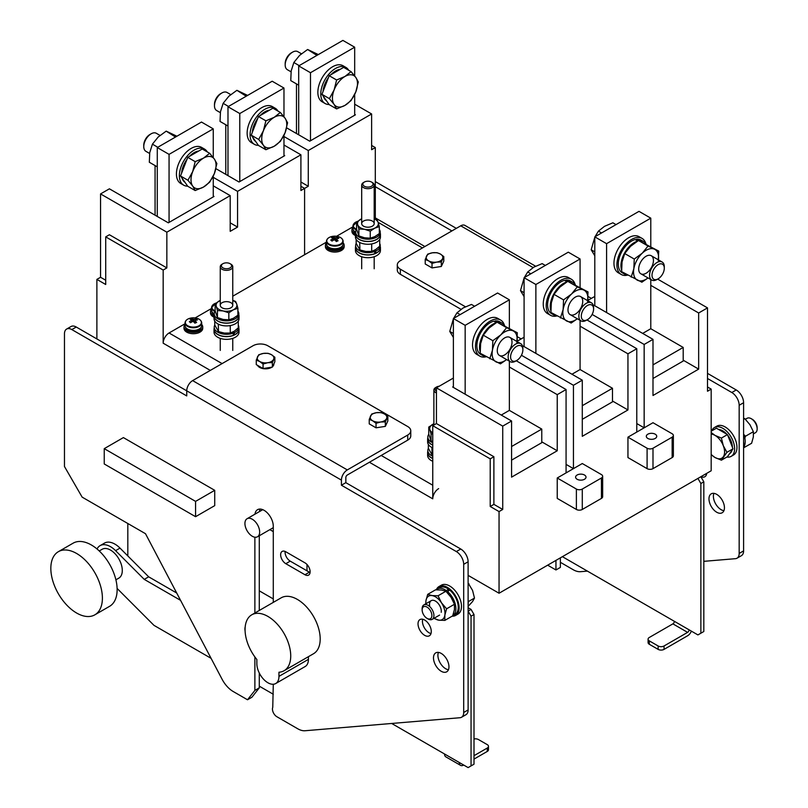<?xml version="1.0" encoding="UTF-8"?>
<svg xmlns="http://www.w3.org/2000/svg" width="808" height="808" viewBox="0 0 808 808"><rect width="100%" height="100%" fill="white"/><g stroke="black" fill="none" stroke-linecap="round" stroke-linejoin="round"><path stroke-width="1.21" d="M247.511 699.768L254.874 690.416L259.287 687.861L251.924 697.223L247.511 699.768L233.209 691.517A20.836 12.029 -120 0 1 222.109 679.286L145.491 533.704L82.143 497.132L64.468 466.519L64.468 333.835A10.413 6.01 -120 0 1 66.62 329.068L71.043 326.513A10.413 6.01 60 0 1 76.255 327.028L71.831 329.583L186.739 395.92L186.739 390.82L76.255 327.028M463.691 564.327A10.413 6.01 -120 0 0 456.328 551.561L460.742 549.016A10.413 6.01 60 0 1 468.115 561.772L463.691 564.327L463.691 712.484L468.115 709.939A10.413 6.01 60 0 1 465.953 714.706L461.54 717.262A10.413 6.01 -120 0 0 463.691 712.484M468.115 561.772L468.115 709.939M304.959 562.833L285.81 551.783A7.292 4.212 -120 0 0 282.164 551.42A7.292 4.212 -120 0 0 281.043 557.257A7.292 4.212 -120 0 0 285.81 563.691L304.959 574.74A7.292 4.212 -120 0 0 308.606 575.104A7.292 4.212 -120 0 0 309.727 569.256A7.292 4.212 -120 0 0 304.959 562.833M441.229 671.276A10.938 6.312 -120 0 0 446.693 671.822A10.938 6.312 -120 0 0 446.693 659.187A10.938 6.312 -120 0 0 435.754 652.874A10.938 6.312 -120 0 0 434.078 661.641A10.938 6.312 -120 0 0 441.229 671.276M424.654 635.34A9.373 5.414 -120 0 0 429.341 635.805A9.373 5.414 -120 0 0 429.341 624.978A9.373 5.414 -120 0 0 419.968 619.564A9.373 5.414 -120 0 0 418.534 627.079A9.373 5.414 -120 0 0 424.654 635.34M254.874 537.209L254.874 613.02M254.874 656.924L254.874 690.416M273.286 602.384L273.286 526.26A13.019 7.514 -120 0 0 267.599 513.161A13.019 7.514 -120 0 0 257.57 509.666A13.019 7.514 -120 0 0 254.964 514.181M461.54 717.262A10.413 6.01 -120 0 1 459.984 717.726L305.05 730.745A20.836 12.029 -120 0 1 297.728 728.765L276.871 716.726A6.252 3.606 -120 0 1 272.761 707.354L273.286 684.255M407.717 435.047A10.413 6.01 -0 0 0 410.767 430.795L410.767 435.896A10.413 6.01 180 0 1 407.717 440.148L407.717 435.047L347.309 469.913A8.332 4.808 -60 0 0 341.42 480.124L341.42 485.224L456.328 551.561M71.831 329.583A10.413 6.01 -120 0 0 66.62 329.068M259.287 687.861L259.287 673.034M259.287 610.464L259.287 535.744M460.742 549.016L345.844 482.669L345.844 477.568A2.081 1.202 -60 0 1 347.309 475.013L407.717 440.148M259.388 511.626A13.019 7.514 60 0 1 260.166 509.06M310.07 572.539A7.292 4.212 60 0 1 309.383 572.195L290.224 561.136A7.292 4.212 60 0 1 285.123 551.43M448.44 669.731A10.938 6.312 60 0 1 445.642 668.721A10.938 6.312 60 0 1 438.431 652.41M430.997 633.573A9.373 5.414 60 0 1 429.078 632.795A9.373 5.414 60 0 1 422.725 619.251M410.767 430.795A10.413 6.01 -0 0 0 407.717 426.543L267.761 345.743A10.413 6.01 -0 0 0 253.035 345.743L192.627 380.608A8.332 4.808 120 0 0 186.739 390.82L341.42 480.124M345.844 482.669L341.42 485.224M707.505 373.377L736.229 389.961L731.806 392.516A10.413 6.01 60 0 1 739.168 405.273L743.592 402.727L743.592 550.884L739.168 553.44A10.413 6.01 60 0 1 737.017 558.207A10.413 6.01 60 0 1 735.472 558.682L703.819 561.338M739.168 405.273L739.168 553.44M713.918 493.355A10.938 6.312 -120 0 0 721.13 509.676A10.938 6.312 -120 0 0 723.918 510.686M705.334 474.144A9.373 5.414 -120 0 0 706.475 474.528M375.306 181.588L456.328 228.371M743.592 402.727A10.413 6.01 -120 0 0 736.229 389.961M737.017 558.207L741.431 555.662A10.413 6.01 -120 0 0 743.592 550.884M587.416 571.115L580.528 571.69A20.836 12.029 60 0 1 573.205 569.721L560.368 562.307M731.806 392.516L707.505 378.487M451.904 230.916L375.306 186.688M716.706 494.365A10.938 6.312 60 0 1 723.857 504.01A10.938 6.312 60 0 1 722.18 512.767A10.938 6.312 60 0 1 716.706 512.232A10.938 6.312 60 0 1 709.565 502.596A10.938 6.312 60 0 1 711.242 493.829A10.938 6.312 60 0 1 716.706 494.365M706.717 473.347A9.373 5.414 60 0 1 704.818 476.76A9.373 5.414 60 0 1 700.92 476.69M461.004 309.312L400.344 274.296L400.344 269.195A10.413 6.01 180 0 1 397.294 264.943A10.413 6.01 180 0 1 400.344 260.691L460.742 225.816A8.332 4.808 -60 0 1 464.913 225.402L535.583 266.206M397.294 264.943L397.294 270.044A10.413 6.01 0 0 0 400.344 274.296M521.14 338.936L517.383 336.764M465.418 306.767L400.344 269.195M594.799 305.767L594.799 236.865L638.997 211.353L650.783 218.16L650.783 246.511M594.799 236.865L606.586 243.673L650.783 218.16M650.783 279.517L650.783 328.725L683.194 347.44L683.194 361.045L652.995 378.487M606.586 243.673L606.586 312.565M642.683 333.401L650.783 328.725M652.995 364.873L683.194 347.44M524.089 346.592L524.089 277.7L568.287 252.177L580.073 258.984L580.073 287.335M524.089 277.7L535.876 284.497L580.073 258.984M580.073 320.342L580.073 369.549L612.484 388.264L612.484 401.869L582.285 419.312M535.876 284.497L535.876 353.389M571.973 374.225L580.073 369.549M582.285 405.697L612.484 388.264M453.379 387.416L453.379 318.524L497.576 293.001L509.363 299.808L509.363 328.159M453.379 318.524L465.166 325.321L509.363 299.808M509.363 361.166L509.363 410.373L541.774 429.088L541.774 442.693L511.575 460.136M465.166 325.321L465.166 394.213M501.263 415.06L509.363 410.373M511.575 446.521L541.774 429.088M239.774 181.588L239.774 113.544L283.972 88.032L272.185 81.224L227.987 106.737L227.987 175.629M239.774 113.544L227.987 106.737M283.972 156.075L283.972 135.3M283.972 116.746L283.972 88.032M169.064 222.412L169.064 154.368L213.251 128.856L201.475 122.048L157.277 147.561L157.277 216.463M169.064 154.368L157.277 147.561M213.251 196.899L213.251 176.124M213.251 157.57L213.251 128.856M310.484 140.764L310.484 72.72L354.682 47.207L342.895 40.4L298.697 65.913L298.697 134.805M310.484 72.72L298.697 65.913M354.682 115.251L354.682 94.475M354.682 75.922L354.682 47.207M214.726 490.325L123.392 437.593L104.242 448.652L104.242 463.964L195.576 516.696L214.726 505.636L214.726 490.325L195.576 501.384L104.242 448.652M195.576 516.696L195.576 501.384M700.869 483.527L697.92 478.417L700.869 476.72L703.819 481.821L700.869 483.527L700.869 633.22L697.92 634.916L562.388 556.672M703.819 481.821L703.819 631.513L700.869 633.22M674.357 621.312A2.081 1.202 -60 0 1 672.882 623.867L687.608 632.371A2.081 1.202 120 0 0 689.083 629.816M687.608 632.371L664.045 645.976L664.045 649.38L687.608 635.765A6.252 3.606 120 0 0 691.385 631.149M664.045 649.38A4.171 2.404 180 0 1 658.146 649.38L649.309 644.279A4.171 2.404 180 0 1 648.087 642.572L648.087 639.168A4.171 2.404 -0 0 1 649.309 637.472L672.882 623.867M658.146 649.38L658.146 645.976L649.309 640.875L649.309 644.279M658.146 645.976A4.171 2.404 -0 0 0 664.045 645.976M648.087 639.168A4.171 2.404 -0 0 0 649.309 640.875M555.955 560.388L555.955 569.963L547.662 565.176M560.368 557.833L560.368 567.408L555.955 569.963M468.115 607.697L471.054 609.404L468.115 611.101L471.054 616.201L471.054 765.903L468.115 767.6L391.668 723.463M471.054 616.201L474.003 614.504L474.003 764.196L471.054 765.903M127.816 555.924L127.816 523.503M474.003 614.504L471.054 609.404M444.541 753.995A6.252 3.606 120 0 0 445.834 756.854L460.57 765.358A6.252 3.606 -60 0 1 459.277 762.5M463.691 765.045L463.691 765.045A6.252 3.606 -60 0 1 460.57 765.358M474.003 755.692L487.264 748.036L487.264 751.44A4.171 2.404 0 0 0 488.486 749.743L488.486 746.34A4.171 2.404 180 0 1 487.264 748.036M474.003 759.096L487.264 751.44M488.486 746.34A4.171 2.404 180 0 0 487.264 744.633L478.427 739.532A4.171 2.404 180 0 0 474.003 738.987M306.989 564.489L306.989 570.812M273.286 694.244L259.287 686.164M211.08 658.328L153.964 625.352L117.109 588.436M97.041 548.996A20.836 12.029 60 0 1 100.091 545.642L104.505 543.097A20.836 12.029 60 0 1 120.008 548.107L148.672 576.821L176.7 593.011M100.091 545.642A20.836 12.029 60 0 1 115.584 550.652L144.248 579.376L148.672 576.821M144.248 579.376L180.558 600.334M273.286 598.92L259.287 590.84M269.862 529.634L273.286 531.614M99.233 550.955L102.172 549.258A16.665 9.625 60 0 1 110.504 550.076A16.665 9.625 60 0 1 121.392 564.762A16.665 9.625 60 0 1 118.837 578.124L115.898 579.821M58.388 551.672L73.124 543.168A36.461 21.048 60 0 1 91.355 544.976A36.461 21.048 60 0 1 115.17 577.104A36.461 21.048 60 0 1 109.585 606.323L94.849 614.827A36.461 21.048 60 0 1 58.388 593.779A36.461 21.048 60 0 1 58.388 551.672A36.461 21.048 60 0 1 76.619 553.48A36.461 21.048 60 0 1 100.434 585.608A36.461 21.048 60 0 1 94.849 614.827M251.753 614.817L281.214 597.809A32.29 18.645 60 0 1 313.504 616.454A32.29 18.645 60 0 1 313.504 653.743L284.042 670.751A32.29 18.645 60 0 1 278.952 672.236L278.952 676.377A15.625 9.019 60 0 1 275.71 683.538A15.625 9.019 60 0 1 263.671 679.346A15.625 9.019 60 0 1 256.853 663.62L256.853 659.48A32.29 18.645 60 0 1 251.753 614.817A32.29 18.645 60 0 1 284.042 633.462A32.29 18.645 60 0 1 284.042 670.751M308.414 656.682L308.414 659.368A15.625 9.019 60 0 1 305.171 666.519L275.71 683.538M245.087 630.826A10.413 6.01 60 0 1 245.198 626.846M252.298 519.241A10.413 6.01 60 0 1 259.095 528.422A10.413 6.01 60 0 1 257.5 536.775A10.413 6.01 60 0 1 247.086 530.755A10.413 6.01 60 0 1 247.086 518.726A10.413 6.01 60 0 1 252.298 519.241M352.975 226.796L336.542 236.29M326.462 242.107L232.765 296.203M211.555 308.454L195.122 317.938M185.032 323.756L169.064 332.977A8.332 4.808 120 0 0 163.166 343.188L163.166 270.044L105.717 236.875L105.717 284.497L96.879 279.396L96.879 338.936M438.653 488.628A8.332 4.808 120 0 0 432.755 498.829L432.755 425.685L490.214 458.853L490.214 506.485L499.051 511.585L499.051 593.244L468.115 575.377M601.435 474.589L582.285 463.539L557.237 477.993L576.387 489.052A4.171 2.404 0 0 0 582.285 489.052L601.435 477.993A4.171 2.404 0 0 0 602.657 476.296A4.171 2.404 0 0 0 601.435 474.589M582.285 489.052L582.285 509.464L601.435 498.405L601.435 477.993M557.237 477.993L557.237 498.405L576.387 509.464L576.387 489.052M602.657 476.296L602.657 496.708A4.171 2.404 180 0 1 601.435 498.405M582.285 509.464A4.171 2.404 180 0 1 576.387 509.464M577.124 479.265A5.212 3.01 0 0 0 582.8 479.922A5.212 3.01 0 0 0 586.012 477.144A5.212 3.01 0 0 0 580.811 474.134A5.212 3.01 0 0 0 575.599 477.144A5.212 3.01 0 0 0 577.124 479.265M652.995 448.228L652.995 468.64L672.145 457.581L672.145 437.168A4.171 2.404 0 0 0 673.367 435.472A4.171 2.404 0 0 0 672.145 433.765L652.995 422.715L627.947 437.168L647.097 448.228A4.171 2.404 0 0 0 652.995 448.228L672.145 437.168M627.947 437.168L627.947 457.581L647.097 468.64L647.097 448.228M673.367 435.472L673.367 455.884A4.171 2.404 180 0 1 672.145 457.581M652.995 468.64A4.171 2.404 180 0 1 647.097 468.64M655.207 434.189A5.212 3.01 0 0 0 649.531 433.543A5.212 3.01 0 0 0 646.309 436.32A5.212 3.01 0 0 0 651.521 439.33A5.212 3.01 0 0 0 656.732 436.32A5.212 3.01 0 0 0 655.207 434.189M283.972 136.512L308.272 150.541L371.619 113.968L371.619 149.692L375.306 147.571L375.306 219.089M308.272 150.541L308.272 186.264L304.596 188.395L304.596 254.732L304.596 188.395L300.909 186.264L304.596 188.395L300.909 190.516L300.909 154.793L237.562 191.365L237.562 227.088L230.199 222.836M296.486 133.532L296.486 83.911M375.306 147.571L371.619 145.44M354.682 104.192L371.619 113.968M286.618 127.836L309.747 141.188L355.419 114.817L354.682 114.393M308.272 186.264L300.909 182.012M105.717 280.245L100.556 277.275L100.556 193.92L166.852 232.189L230.199 195.617L230.199 231.341L237.562 227.088M166.852 232.189L166.852 267.913L163.166 270.044M100.556 277.275L96.879 279.396M213.251 196.041L213.989 196.475L168.327 222.836L109.403 188.819L100.556 193.92M155.065 215.181L155.065 165.569M225.775 174.356L225.775 124.745M213.251 185.84L230.199 195.617M166.852 267.913L109.403 234.744L105.717 236.875M213.251 177.336L237.562 191.365M283.972 145.016L300.909 154.793M215.908 168.66L239.037 182.012L284.709 155.651L283.972 155.217M541.774 441.845L557.237 450.773L511.575 477.144L511.575 421.008L502.728 426.109L436.441 387.84L436.441 423.564L432.755 425.685M436.441 387.84L453.379 378.053M517.049 341.299L524.089 337.229M587.77 300.475L594.799 296.405M636.785 423.564L644.158 427.816L636.785 432.068L636.785 348.713L627.947 353.813L627.947 409.949L582.285 436.32L582.285 380.184L573.448 385.285L521.423 355.257M566.075 464.388L573.448 468.64L573.448 385.285M573.448 468.64L566.075 472.892L566.075 389.537L557.237 394.637L557.237 450.773M436.441 423.564L493.89 456.732L493.89 504.364L502.728 509.464L502.728 426.109M502.728 509.464L499.051 511.585M683.194 360.196L698.657 369.125L698.657 312.989L707.505 307.888L707.505 391.244L711.181 389.113L711.181 470.771L499.051 593.244M698.657 369.125L652.995 395.496L652.995 339.36L644.158 344.461L592.133 314.433M644.158 427.816L644.158 344.461M707.505 386.992L711.181 389.113M652.995 339.36L594.072 305.333L594.799 304.909M650.783 285.355L698.657 312.989M707.505 307.888L657.641 279.103M582.285 380.184L523.352 346.167L524.089 345.733M580.073 326.18L627.947 353.813M636.785 348.713L586.931 319.928M612.484 401.021L627.947 409.949M511.575 421.008L452.642 386.992L453.379 386.567M509.363 367.004L557.237 394.637M566.075 389.537L516.221 360.752M493.89 456.732L490.214 458.853M493.89 504.364L490.214 506.485M157.792 147.268L152.419 144.157L149.753 152.561L149.328 162.257L157.277 166.842M175.498 137.047L166.196 131.138L176.912 136.229M152.419 144.157L158.186 137.007L166.196 131.138M187.668 186.143A20.836 12.029 -60 0 1 183.689 185.173L180.739 183.466A20.836 12.029 -60 0 1 177.578 166.66A20.836 12.029 -60 0 1 191.334 148.319A20.836 12.029 -60 0 1 201.576 147.379L204.525 149.086A20.836 12.029 -60 0 1 207.292 151.934M183.689 185.173A20.836 12.029 -60 0 1 180.527 168.357A20.836 12.029 -60 0 1 194.284 150.015A20.836 12.029 -60 0 1 204.525 149.086M184.951 182.285A17.705 10.221 -60 0 1 182.123 178.255M181.628 173.165A17.705 10.221 -60 0 1 186.991 159.338M189.486 156.358A17.705 10.221 -60 0 1 198.728 151.025M160.004 135.411L156.338 133.3A10.413 6.01 120 0 0 151.126 133.815L151.126 133.815A10.413 6.01 120 0 0 143.763 146.571A10.413 6.01 120 0 0 145.925 151.338L149.611 153.469M149.914 134.512L151.126 133.815L149.914 134.512A8.696 5.02 120 0 0 143.763 145.157L143.763 146.571M195.183 190.557L187.759 186.274L180.527 175.982L187.759 157.348L202.222 149.005L209.646 153.288L203.535 158.116A17.705 10.221 -60 0 1 214.373 159.085A17.705 10.221 -60 0 1 214.373 173.538A17.705 10.221 -60 0 1 203.535 187.032A17.705 10.221 -60 0 1 192.688 186.062A17.705 10.221 -60 0 1 192.688 171.599L187.951 180.275L192.688 186.062L195.183 190.557L203.535 187.032L209.646 182.214L214.373 173.538L216.877 163.58L214.373 159.085L209.646 153.288M203.535 158.116A17.705 10.221 120 0 0 192.688 171.599L195.183 161.64L203.535 158.116M187.759 157.348L195.183 161.64M180.527 175.982L187.951 180.275M258.378 145.319A20.836 12.029 -60 0 1 254.399 144.349L251.45 142.642A20.836 12.029 -60 0 1 248.298 125.836A20.836 12.029 -60 0 1 262.044 107.484A20.836 12.029 -60 0 1 272.286 106.555L275.235 108.262A20.836 12.029 -60 0 1 278.002 111.11M254.399 144.349A20.836 12.029 -60 0 1 251.238 127.533A20.836 12.029 -60 0 1 264.994 109.191A20.836 12.029 -60 0 1 275.235 108.262M329.098 104.495A20.836 12.029 -60 0 1 325.109 103.525L322.17 101.818A20.836 12.029 -60 0 1 319.009 85.012A20.836 12.029 -60 0 1 332.765 66.66A20.836 12.029 -60 0 1 342.996 65.731L345.945 67.438A20.836 12.029 -60 0 1 348.713 70.286M325.109 103.525A20.836 12.029 -60 0 1 321.948 86.709A20.836 12.029 -60 0 1 335.704 68.367A20.836 12.029 -60 0 1 345.945 67.438M228.502 106.444L223.129 103.333L220.473 111.736L220.039 121.432L227.987 126.018M246.208 96.223L236.906 90.314L247.622 95.405M223.129 103.333L228.896 96.182L236.906 90.314M299.223 65.62L293.839 62.509L291.183 70.912L290.759 80.608L298.697 85.194M316.918 55.398L307.616 49.49L318.342 54.58M293.839 62.509L299.616 55.358L307.616 49.49M255.671 141.461A17.705 10.221 -60 0 1 252.843 137.431M252.338 132.34A17.705 10.221 -60 0 1 257.702 118.513M260.196 115.534A17.705 10.221 -60 0 1 269.438 110.201M230.714 94.587L227.048 92.465A10.413 6.01 120 0 0 221.847 92.991L221.847 92.991A10.413 6.01 120 0 0 214.474 105.747A10.413 6.01 120 0 0 216.635 110.514L220.332 112.645M220.624 93.688L221.847 92.991L220.624 93.688A8.696 5.02 120 0 0 214.474 104.333L214.474 105.747M265.893 149.732L258.469 145.45L251.238 135.158L258.469 116.524L272.932 108.181L280.356 112.463L274.245 117.291A17.705 10.221 -60 0 1 285.093 118.251A17.705 10.221 -60 0 1 285.093 132.714A17.705 10.221 -60 0 1 274.245 146.208A17.705 10.221 -60 0 1 263.398 145.238A17.705 10.221 -60 0 1 263.398 130.775L258.671 139.451L263.398 145.238L265.893 149.732L274.245 146.208L280.356 141.39L285.093 132.714L287.587 122.755L285.093 118.251L280.356 112.463M274.245 117.291A17.705 10.221 120 0 0 263.398 130.775L265.893 120.816L274.245 117.291M258.469 116.524L265.893 120.816M251.238 135.158L258.671 139.451M326.381 100.636A17.705 10.221 -60 0 1 323.554 96.607M323.049 91.516A17.705 10.221 -60 0 1 328.412 77.689M330.906 74.71A17.705 10.221 -60 0 1 340.148 69.367M301.424 53.762L297.758 51.641A10.413 6.01 120 0 0 292.557 52.156L292.557 52.156A10.413 6.01 120 0 0 285.184 64.923A10.413 6.01 120 0 0 287.345 69.69L291.042 71.821M291.334 52.863L292.557 52.156L291.334 52.863A8.696 5.02 120 0 0 285.184 63.509L285.184 64.923M336.613 108.908L329.179 104.626L321.958 94.334L329.179 75.7L343.642 67.357L351.066 71.639L344.955 76.467A17.705 10.221 -60 0 1 355.803 77.427A17.705 10.221 -60 0 1 355.803 91.89A17.705 10.221 -60 0 1 344.955 105.383A17.705 10.221 -60 0 1 334.108 104.414A17.705 10.221 -60 0 1 334.108 89.951L329.381 98.627L334.108 104.414L336.613 108.908L344.955 105.383L351.066 100.556L355.803 91.89L358.298 81.931L355.803 77.427L351.066 71.639M344.955 76.467A17.705 10.221 120 0 0 334.108 89.951L336.613 79.992L344.955 76.467M329.179 75.7L336.613 79.992M321.958 94.334L329.381 98.627M515.504 361.196A10.413 6.01 -60 0 1 510.303 361.711A10.413 6.01 -60 0 1 510.303 349.682A10.413 6.01 -60 0 1 520.716 343.663A10.413 6.01 -60 0 1 522.877 348.43L522.877 349.844A8.696 5.02 -60 0 1 516.726 360.489L515.504 361.196L516.726 360.489A8.696 5.02 -60 0 1 510.585 356.944A8.696 5.02 -60 0 1 516.726 346.299A8.696 5.02 -60 0 1 522.877 349.844M453.379 337.441L449.763 331.421L453.379 318.877M453.621 318.382L456.995 312.797L463.105 307.969L471.448 304.444L474.609 306.262M460.146 314.615L456.995 312.797M453.379 333.512L449.763 331.421M506.636 359.59L500.445 363.863L480.204 353.278L480.629 343.592L483.285 335.189L492.84 340.703L492.415 350.389L489.749 358.792M492.84 340.703L500.849 334.835L506.616 327.674L517.302 332.745L516.878 342.441M483.285 335.189L489.062 328.028L497.071 322.17L506.616 327.674M497.071 322.17L517.302 332.745M511.838 344.077A10.413 6.01 -60 0 1 499.687 355.571A10.413 6.01 -60 0 1 502.414 339.602A10.413 6.01 -60 0 1 511.838 344.077M506.596 359.57A17.705 10.221 -60 0 1 496.213 361.974A17.705 10.221 120 0 1 492.415 350.389A17.705 10.221 -60 0 1 500.849 334.835A17.705 10.221 -60 0 1 513.08 330.856A17.705 10.221 -60 0 1 517.019 341.531M497.314 322.271L495.021 320.948A18.857 10.888 -60 0 1 499.637 321.756L502.293 323.281A18.857 10.888 -60 0 1 504.707 325.715M497.779 322.463A18.857 10.888 -60 0 1 502.293 323.281M486.305 356.803A18.857 10.888 -60 0 1 483.436 355.944A18.857 10.888 -60 0 1 481.255 353.884M480.134 351.541A18.857 10.888 -60 0 1 483.103 334.764A18.857 10.888 -60 0 1 495.91 322.867M483.436 355.944L480.78 354.409A18.857 10.888 -60 0 1 478.69 336.976A18.857 10.888 -60 0 1 493.769 321.19L496.274 322.644M495.021 320.948L494.819 321.796M486.113 356.783A20.836 12.029 -60 0 1 479.79 356.126L476.851 354.419A20.836 12.029 -60 0 1 474.811 334.482A20.836 12.029 -60 0 1 492.203 317.504A20.836 12.029 -60 0 1 497.678 318.342L500.627 320.039A20.836 12.029 -60 0 1 504.364 325.18M479.79 356.126A20.836 12.029 -60 0 1 477.76 336.179A20.836 12.029 -60 0 1 495.153 319.2A20.836 12.029 -60 0 1 500.627 320.039M556.823 315.958A20.836 12.029 -60 0 1 550.5 315.302L547.561 313.595A20.836 12.029 -60 0 1 545.521 293.658A20.836 12.029 -60 0 1 562.913 276.679A20.836 12.029 -60 0 1 568.388 277.518L571.337 279.214A20.836 12.029 -60 0 1 575.074 284.355M550.5 315.302A20.836 12.029 -60 0 1 548.47 295.354A20.836 12.029 -60 0 1 565.863 278.376A20.836 12.029 -60 0 1 571.337 279.214M627.543 275.134A20.836 12.029 -60 0 1 621.221 274.478L618.271 272.771A20.836 12.029 -60 0 1 616.231 252.833A20.836 12.029 -60 0 1 633.624 235.855A20.836 12.029 -60 0 1 639.108 236.694L642.047 238.39A20.836 12.029 -60 0 1 645.784 243.531M621.221 274.478A20.836 12.029 -60 0 1 619.18 254.53A20.836 12.029 -60 0 1 636.573 237.552A20.836 12.029 -60 0 1 642.047 238.39M568.024 281.436L565.741 280.124A18.857 10.888 -60 0 1 570.347 280.931L573.003 282.457A18.857 10.888 -60 0 1 575.417 284.891M568.499 281.639A18.857 10.888 -60 0 1 573.003 282.457M557.015 315.979A18.857 10.888 -60 0 1 554.147 315.12A18.857 10.888 -60 0 1 551.965 313.06M550.844 310.716A18.857 10.888 -60 0 1 553.813 293.93A18.857 10.888 -60 0 1 566.62 282.043M554.147 315.12L551.49 313.585A18.857 10.888 -60 0 1 549.4 296.152A18.857 10.888 -60 0 1 564.479 280.366L566.984 281.82M565.741 280.124L565.529 280.972M638.734 240.612L636.452 239.299A18.857 10.888 -60 0 1 641.057 240.107L643.713 241.632A18.857 10.888 -60 0 1 646.137 244.067M639.209 240.814A18.857 10.888 -60 0 1 643.713 241.632M627.725 275.154A18.857 10.888 -60 0 1 624.857 274.296A18.857 10.888 -60 0 1 622.675 272.235M621.554 269.892A18.857 10.888 -60 0 1 624.523 253.106A18.857 10.888 -60 0 1 637.33 241.218M624.857 274.296L622.2 272.761A18.857 10.888 -60 0 1 620.11 255.328A18.857 10.888 -60 0 1 635.189 239.542L637.704 240.986M636.452 239.299L636.239 240.148M577.346 318.766L571.155 323.038L550.915 312.454L551.339 302.768L554.005 294.364L563.55 299.879L563.125 309.565L560.459 317.968M563.55 299.879L571.559 294.011L577.326 286.85L588.012 291.92L587.588 301.616M554.005 294.364L559.772 287.204L567.782 281.346L577.326 286.85M567.782 281.346L588.012 291.92M582.558 303.252A10.413 6.01 -60 0 1 570.398 314.746A10.413 6.01 -60 0 1 573.125 298.778A10.413 6.01 -60 0 1 582.558 303.252M577.306 318.746A17.705 10.221 -60 0 1 566.923 321.15A17.705 10.221 120 0 1 563.125 309.565A17.705 10.221 -60 0 1 571.559 294.011A17.705 10.221 -60 0 1 583.79 290.032A17.705 10.221 -60 0 1 587.729 300.707M648.056 277.942L641.865 282.214L621.625 271.629L622.049 261.944L624.715 253.54L634.26 259.055L633.836 268.741L631.179 277.144M634.26 259.055L642.269 253.187L648.036 246.026L658.732 251.096L658.298 260.792M624.715 253.54L630.482 246.379L638.492 240.511L648.036 246.026M638.492 240.511L658.732 251.096M653.268 262.428A10.413 6.01 -60 0 1 641.108 273.922A10.413 6.01 -60 0 1 643.835 257.954A10.413 6.01 -60 0 1 653.268 262.428M648.026 277.922A17.705 10.221 -60 0 1 637.633 280.326A17.705 10.221 120 0 1 633.836 268.741A17.705 10.221 -60 0 1 642.269 253.187A17.705 10.221 -60 0 1 654.5 249.207A17.705 10.221 -60 0 1 658.439 259.883M586.214 320.372A10.413 6.01 -60 0 1 581.013 320.887A10.413 6.01 -60 0 1 581.013 308.858A10.413 6.01 -60 0 1 591.426 302.838A10.413 6.01 -60 0 1 593.587 307.606L593.587 309.02A8.696 5.02 -60 0 1 587.436 319.665L586.214 320.372L587.436 319.665A8.696 5.02 -60 0 1 581.295 316.12A8.696 5.02 -60 0 1 587.436 305.474A8.696 5.02 -60 0 1 593.587 309.02M524.089 296.617L520.473 290.597L524.089 278.053M524.331 277.558L527.705 271.973L533.815 267.145L542.158 263.62L545.319 265.438M530.856 273.791L527.705 271.973M524.089 292.688L520.473 290.597M656.934 279.538A10.413 6.01 -60 0 1 651.723 280.063A10.413 6.01 -60 0 1 651.723 268.034A10.413 6.01 -60 0 1 662.136 262.014A10.413 6.01 -60 0 1 664.297 266.781L664.297 268.195A8.696 5.02 -60 0 1 658.146 278.841L656.934 279.538L658.146 278.841A8.696 5.02 -60 0 1 652.005 275.286A8.696 5.02 -60 0 1 658.146 264.64A8.696 5.02 -60 0 1 664.297 268.195M594.799 255.782L591.183 249.773L594.799 237.229M595.052 236.734L598.415 231.138L604.525 226.321L612.878 222.796L616.029 224.614M601.566 232.967L598.415 231.138M594.799 251.864L591.183 249.773M433.886 618.373L438.815 620.17L444.834 620.393L444.865 615.09L446.602 608.808L454.46 604.263L451.036 597.264L445.895 591.254L441.582 590.042L435.552 589.82L427.695 594.365L432.007 595.567A13.544 7.817 60 0 1 441.461 602.788L438.027 595.789L445.895 591.254M446.602 608.808L441.461 602.788A13.544 7.817 60 0 1 444.865 615.09A13.544 7.817 60 0 1 438.815 620.17A13.544 7.817 60 0 1 434.239 618.17M438.027 595.789L432.007 595.567A13.544 7.817 60 0 0 425.957 600.647L427.695 594.365M425.745 603.829L425.957 600.647A13.544 7.817 60 0 0 425.907 603.738M444.834 620.393L452.702 615.847L454.439 609.565L454.46 604.263M429.785 606.646A8.332 4.808 60 0 1 434.987 600.839A8.332 4.808 60 0 1 441.229 612.312M452.126 616.181A16.665 9.625 -120 0 0 455.672 615.413A16.665 9.625 -120 0 0 457.853 600.889A16.665 9.625 -120 0 0 445.531 586.487A16.665 9.625 -120 0 0 439.007 586.547A16.665 9.625 -120 0 0 436.381 589.638M455.672 615.413L458.035 614.05A16.665 9.625 -120 0 0 460.207 599.526A16.665 9.625 -120 0 0 447.885 585.123A16.665 9.625 -120 0 0 441.36 585.184L439.007 586.547M468.115 604.576A16.665 9.625 -120 0 0 468.226 601.425A16.665 9.625 -120 0 0 468.115 600.283M447.46 591.506L449.814 590.153A15.413 8.898 60 0 1 457.823 603.576A15.413 8.898 60 0 1 455.045 614.332L452.773 615.645A15.413 8.898 60 0 0 455.449 604.859A15.413 8.898 60 0 0 447.46 591.506L447.268 592.617M436.209 589.8A15.413 8.898 60 0 1 437.279 588.992A15.413 8.898 60 0 1 446.299 590.608L448.652 589.244A15.413 8.898 60 0 0 439.633 587.628L437.279 588.992M446.147 591.496L446.299 590.608M448.359 590.991L448.652 589.244M743.592 441.239A16.665 9.625 60 0 1 743.592 445.521M743.592 434.058A15.413 8.898 60 0 1 743.592 447.258M711.747 430.886A16.665 9.625 60 0 1 714.484 427.503L716.847 426.139A16.665 9.625 60 0 1 733.513 435.764A16.665 9.625 60 0 1 733.513 455.005L731.159 456.369A16.665 9.625 60 0 1 726.846 457.045M714.484 427.503A16.665 9.625 60 0 1 731.159 437.118A16.665 9.625 60 0 1 731.159 456.369M744.845 438.128L745.501 436.229L753.369 431.694L749.935 424.695L744.794 418.675L743.592 418.201M743.592 419.372L744.794 418.675M745.501 436.229L743.764 434.492M743.592 447.824L751.602 443.279L753.339 436.997L753.369 431.694M743.734 447.824L743.653 447.178M185.032 324.462A9.373 5.414 0 0 0 183.992 326.947A9.373 5.414 0 0 0 191.446 332.239A9.373 5.414 0 0 0 202.747 326.947A9.373 5.414 0 0 0 201.697 324.462M183.992 326.947L183.992 328.3A9.373 5.414 0 0 0 191.446 333.603A9.373 5.414 0 0 0 202.747 328.3L202.747 326.947M238.804 328.099A12.504 7.222 180 0 1 239.017 329.411L239.017 332.128A12.504 7.222 180 0 1 226.513 339.35A12.504 7.222 180 0 1 214.019 332.128L214.019 329.411A12.504 7.222 180 0 1 214.221 328.099M239.017 329.411A12.504 7.222 180 0 1 226.513 336.623A12.504 7.222 180 0 1 214.019 329.411M238.804 314.655A12.504 7.222 180 0 1 239.017 315.968L239.017 318.695A12.504 7.222 180 0 1 226.513 325.907A12.504 7.222 180 0 1 214.019 318.695L214.019 315.968A12.504 7.222 180 0 1 214.221 314.655M239.017 315.968A12.504 7.222 180 0 1 226.513 323.19A12.504 7.222 180 0 1 214.019 315.968M214.221 327.2A12.292 7.1 180 0 0 220.705 333.451A12.292 7.1 180 0 0 233.31 333.108L233.31 335.32A12.292 7.1 180 0 1 220.705 335.663A12.292 7.1 180 0 1 214.221 329.411L214.221 327.2A12.292 7.1 180 0 1 214.776 325.099M238.289 325.159A12.292 7.1 180 0 1 238.804 327.2A12.292 7.1 180 0 1 234.401 332.644L234.401 334.855A12.292 7.1 180 0 0 238.804 329.411L238.804 327.2M233.31 333.108L232.27 332.3M233.3 331.795L234.401 332.644M233.31 334.017L234.401 334.855M237.895 311.08A12.292 7.1 180 0 1 238.804 313.756A12.292 7.1 180 0 1 226.513 320.857A12.292 7.1 180 0 1 214.221 313.756A12.292 7.1 180 0 1 215.191 310.999M238.804 313.756L238.804 315.968A12.292 7.1 180 0 1 226.513 323.069A12.292 7.1 180 0 1 214.221 315.968L214.221 313.756M201.283 327.089A7.918 4.575 0 0 1 189.325 330.876L189.325 329.785M185.456 327.089A7.918 4.575 0 0 0 188.628 330.603L188.628 329.543M189.325 330.007L188.628 330.603M186.799 325.119A8.03 4.636 0 0 0 199.899 325.159A8.03 4.636 0 0 0 195.597 318.009L195.597 318.009A8.03 4.636 0 0 0 191.132 318.009L191.132 318.009A8.03 4.636 0 0 0 186.799 325.119M191.87 318.564A13.393 11.453 -83.5 0 0 190.112 319.271A13.504 6.333 67.9 0 1 191.456 319.948A2.101 1.212 0 0 0 191.264 320.503A2.101 1.212 0 0 0 191.274 320.534A13.504 9.019 129.4 0 0 189.365 321.736A13.393 2.171 -132.1 0 1 190.597 322.756A13.504 9.019 -50.6 0 1 192.506 321.554A2.101 1.212 0 0 0 193.526 321.655A13.504 6.333 67.9 0 1 194.869 323.18A13.393 4.555 146.8 0 1 196.627 322.473A13.504 6.333 -112.1 0 0 195.284 320.938A2.101 1.212 0 0 0 195.465 320.503A2.101 1.212 0 0 0 195.465 320.352A13.504 9.019 -50.6 0 1 197.364 320.008A13.393 9.07 95.3 0 0 196.132 318.998A13.504 9.019 129.4 0 0 194.233 319.332A2.101 1.212 0 0 0 193.203 319.231A13.504 6.333 -112.1 0 0 191.87 318.564L192.698 321.594M195.284 320.938L195.152 323.059M193.344 321.655L193.203 319.231M191.456 319.948L191.567 322.099M191.415 322.19L191.274 320.534M194.233 319.332L194.001 322.16M196.132 318.998L195.587 320.321M195.273 321.059L194.556 322.796M185.739 321.018A8.332 4.808 0 0 0 185.032 322.958L185.032 325.584A8.332 4.808 0 0 0 186.547 328.341A8.332 4.808 0 0 0 195.879 330.169A8.332 4.808 0 0 0 201.697 325.584L201.697 322.958A8.332 4.808 0 0 0 201 321.018M215.958 303.111A8.03 4.636 0 0 0 213.312 309.817A8.03 4.636 0 0 0 215.17 310.898M212.252 305.707A8.332 4.808 0 0 0 211.555 307.646L211.555 310.272A8.332 4.808 0 0 0 213.059 313.039A8.332 4.808 0 0 0 214.221 313.807M328.22 243.471A8.03 4.636 0 0 0 341.319 243.501A8.03 4.636 0 0 0 337.027 236.36L337.027 236.36A8.03 4.636 0 0 0 332.563 236.36L332.563 236.36A8.03 4.636 0 0 0 328.22 243.471M333.29 236.916A13.393 11.453 -83.5 0 0 331.543 237.623A13.504 6.333 67.9 0 1 332.876 238.289A2.101 1.212 0 0 0 332.694 238.855A13.504 9.019 129.4 0 0 330.795 240.087A13.393 2.171 -132.1 0 1 332.027 241.097A13.504 9.019 -50.6 0 1 333.926 239.895A2.101 1.212 0 0 0 334.956 240.006A13.504 6.333 67.9 0 1 336.29 241.531A13.393 4.555 146.8 0 1 338.047 240.824A13.504 6.333 -112.1 0 0 336.704 239.289A2.101 1.212 0 0 0 336.896 238.855A2.101 1.212 0 0 0 336.886 238.703A13.504 9.019 -50.6 0 1 338.794 238.36A13.393 9.07 95.3 0 0 337.562 237.34A13.504 9.019 129.4 0 0 335.653 237.683A2.101 1.212 0 0 0 334.633 237.582A13.504 6.333 -112.1 0 0 333.29 236.916L334.118 239.946M332.694 238.855A2.101 1.212 0 0 0 332.694 238.885L332.835 240.542M336.704 239.289L336.582 241.4M334.764 240.006L334.633 237.582M332.876 238.289L332.997 240.441M335.653 237.683L335.431 240.511M337.562 237.34L337.007 238.663M336.704 239.41L335.976 241.148M327.159 239.37A8.332 4.808 0 0 0 326.462 241.299L326.462 243.935A8.332 4.808 0 0 0 327.967 246.692A8.332 4.808 0 0 0 337.3 248.521A8.332 4.808 0 0 0 343.127 243.935L343.127 241.299A8.332 4.808 0 0 0 342.42 239.37M353.682 224.058A8.332 4.808 0 0 0 352.975 225.998L357.389 221.453A8.03 4.636 0 0 0 354.742 228.169A8.03 4.636 0 0 0 356.591 229.25M356.298 229.836A8.332 4.808 0 0 1 354.49 228.755A8.332 4.808 0 0 1 352.975 225.998L352.975 228.624A8.332 4.808 0 0 0 354.49 231.391A8.332 4.808 0 0 0 355.641 232.148M211.555 309.151A9.373 5.414 0 0 0 210.514 311.636A9.373 5.414 0 0 0 214.019 315.857M210.514 311.636L210.514 312.989A9.373 5.414 0 0 0 214.019 317.211M326.462 242.814A9.373 5.414 0 0 0 325.412 245.289A9.373 5.414 0 0 0 332.866 250.591A9.373 5.414 0 0 0 344.168 245.289A9.373 5.414 0 0 0 343.127 242.814M325.412 245.289L325.412 246.652A9.373 5.414 0 0 0 332.866 251.955A9.373 5.414 0 0 0 344.168 246.652L344.168 245.289M352.975 227.502A9.373 5.414 0 0 0 351.935 229.987A9.373 5.414 0 0 0 355.439 234.209M351.935 229.987L351.935 231.341A9.373 5.414 0 0 0 355.439 235.562M211.969 311.777A7.918 4.575 0 0 0 214.181 314.797M342.703 245.44A7.918 4.575 0 0 1 330.745 249.218L330.745 248.137M326.876 245.44A7.918 4.575 0 0 0 330.058 248.955L330.058 247.894M330.745 248.359L330.058 248.955M353.399 230.129A7.918 4.575 0 0 0 355.601 233.148M230.118 263.711L230.936 264.186A6.252 3.606 180 0 1 232.765 266.731A6.252 3.606 180 0 1 226.513 270.337A6.252 3.606 180 0 1 220.261 266.731A6.252 3.606 180 0 1 222.099 264.186L222.907 263.711A5.09 2.939 180 0 1 229.624 263.459A5.09 2.939 180 0 1 230.118 263.711A5.09 2.939 180 0 1 230.118 267.872A5.09 2.939 180 0 1 222.907 267.872A5.09 2.939 180 0 1 222.907 263.711M218.291 324.129L218.493 331.613L224.382 333.088L230.27 333.037L234.28 331.209L238.289 327.866L238.289 321.119M229.331 325.725L230.27 326.048L230.27 333.037M214.746 321.119L214.746 325.018L218.493 331.613M215.13 303.768L216.292 306.414A10.413 6.01 180 0 1 219.665 300.717A10.413 6.01 180 0 1 220.261 300.445L215.13 303.768L215.13 310.747L217.453 317.564L223.139 319.453L228.836 319.816L228.836 312.827L223.139 310.949A10.413 6.01 180 0 1 216.292 306.414L217.453 310.575L217.453 317.564M217.453 310.575L223.139 310.949A10.413 6.01 180 0 0 233.361 309.787L228.836 312.827M237.895 308.262L236.734 304.091A10.413 6.01 180 0 1 233.361 309.787L237.895 308.262L237.895 315.251L233.361 318.291L228.836 319.816M232.765 300.445A10.413 6.01 180 0 1 236.734 304.091L235.572 301.445L232.765 300.334M222.402 302.535A6.252 3.606 180 0 1 232.643 304.555A6.252 3.606 180 0 1 224.493 308.666A6.252 3.606 180 0 1 222.402 302.535M436.441 392.971A6.252 3.606 180 0 1 433.876 390.062A6.252 3.606 180 0 1 435.704 387.507L436.522 387.032A5.09 2.939 180 0 1 439.249 386.214M436.441 391.143A5.09 2.939 180 0 1 436.522 387.032M371.539 182.063L372.357 182.527A6.252 3.606 180 0 1 374.185 185.083A6.252 3.606 180 0 1 367.933 188.688A6.252 3.606 180 0 1 361.691 185.083A6.252 3.606 180 0 1 363.519 182.527L364.337 182.063A5.09 2.939 180 0 1 371.054 181.81A5.09 2.939 180 0 1 371.539 182.063A5.09 2.939 180 0 1 371.539 186.224A5.09 2.939 180 0 1 364.337 186.224A5.09 2.939 180 0 1 364.337 182.063M428.745 427.089L429.896 429.735A10.413 6.01 180 0 1 433.27 424.049A10.413 6.01 180 0 1 433.876 423.766L428.745 427.089L428.745 434.078L431.058 440.895L432.755 441.592M432.755 432.836A10.413 6.01 180 0 1 429.896 429.735L431.058 433.906L431.058 440.895M431.058 433.906L432.755 433.866M361.691 218.786L356.56 222.119L356.56 229.098L358.873 235.916L364.57 237.794L370.256 238.168L370.256 231.179L364.57 229.29A10.413 6.01 180 0 1 357.712 224.765L358.873 228.927L358.873 235.916M356.56 222.119L357.712 224.765A10.413 6.01 180 0 1 361.085 219.069A10.413 6.01 180 0 1 361.691 218.796M358.873 228.927L364.57 229.29A10.413 6.01 180 0 0 374.791 228.139L370.256 231.179M379.316 226.614L378.154 222.442A10.413 6.01 180 0 1 374.791 228.139L379.316 226.614L379.316 233.603L374.791 236.643L370.256 238.168M374.185 218.796A10.413 6.01 180 0 1 378.154 222.442L377.003 219.796L374.185 218.685M363.832 220.887A6.252 3.606 180 0 1 374.074 222.907A6.252 3.606 180 0 1 365.913 227.018A6.252 3.606 180 0 1 363.832 220.887M432.755 442.764A12.292 7.1 180 0 1 427.826 437.088A12.292 7.1 180 0 1 428.806 434.32M432.755 444.976A12.292 7.1 180 0 1 427.826 439.299L427.826 437.088M379.316 229.432A12.292 7.1 180 0 1 380.225 232.108A12.292 7.1 180 0 1 367.933 239.208A12.292 7.1 180 0 1 355.641 232.108A12.292 7.1 180 0 1 356.621 229.341M380.225 232.108L380.225 234.32A12.292 7.1 180 0 1 367.933 241.42A12.292 7.1 180 0 1 355.641 234.32L355.641 232.108M432.755 447.844A12.504 7.222 180 0 1 427.624 442.016L427.624 439.299A12.504 7.222 180 0 1 427.826 437.986M432.755 445.127A12.504 7.222 180 0 1 427.624 439.299M380.225 233.007A12.504 7.222 180 0 1 380.437 234.32L380.437 237.047A12.504 7.222 180 0 1 367.933 244.258A12.504 7.222 180 0 1 355.439 237.047L355.439 234.32A12.504 7.222 180 0 1 355.641 233.007M380.437 234.32A12.504 7.222 180 0 1 367.933 241.542A12.504 7.222 180 0 1 355.439 234.32M431.896 447.45L432.098 454.934L428.351 448.339L428.351 444.44M359.712 242.481L359.913 249.965L365.802 251.429L371.69 251.389L375.7 249.561L379.709 246.208L379.709 239.471M370.751 244.077L371.69 244.4L371.69 251.389M356.166 239.471L356.166 243.359L359.913 249.965M432.755 456.207A12.292 7.1 180 0 1 427.826 450.521A12.292 7.1 180 0 1 428.381 448.42M432.755 458.419A12.292 7.1 180 0 1 427.826 452.733L427.826 450.521M355.641 245.551A12.292 7.1 180 0 0 362.125 251.803A12.292 7.1 180 0 0 374.74 251.46L374.74 253.672A12.292 7.1 180 0 1 362.125 254.015A12.292 7.1 180 0 1 355.641 247.763L355.641 245.551A12.292 7.1 180 0 1 356.197 243.45M379.709 243.511A12.292 7.1 180 0 1 380.225 245.551A12.292 7.1 180 0 1 375.821 250.995L375.821 253.207A12.292 7.1 180 0 0 380.225 247.763L380.225 245.551M374.74 251.46L373.69 250.652M374.72 250.137L375.821 250.995M374.74 252.369L375.821 253.207M432.755 461.287A12.504 7.222 180 0 1 427.624 455.459L427.624 452.733A12.504 7.222 180 0 1 427.826 451.419M432.755 458.56A12.504 7.222 180 0 1 427.624 452.733M380.225 246.45A12.504 7.222 180 0 1 380.437 247.763L380.437 250.48A12.504 7.222 180 0 1 367.933 257.702A12.504 7.222 180 0 1 355.439 250.48L355.439 247.763A12.504 7.222 180 0 1 355.641 246.45M380.437 247.763A12.504 7.222 180 0 1 367.933 254.974A12.504 7.222 180 0 1 355.439 247.763M273.882 363.812L273.882 364.024A8.332 4.808 180 0 1 272.589 366.6M271.841 367.185A8.332 4.808 180 0 1 263.751 368.721A8.332 4.808 180 0 1 257.54 365.357M274.851 357.237L274.851 361.742L272.357 367.105L263.065 368.539L256.257 364.61L256.257 360.115L259.661 361.469A8.332 4.808 180 0 1 257.5 356.823A8.332 4.808 180 0 1 263.398 353.419A8.332 4.808 180 0 1 271.448 354.672A8.332 4.808 180 0 1 273.599 359.318A8.332 4.808 180 0 1 267.711 362.721L272.357 362.61L274.851 357.237L271.448 354.672L268.044 353.308L263.398 353.419L258.752 354.752L256.257 360.115M259.661 361.469A8.332 4.808 -0 0 0 267.711 362.721L263.065 364.044L259.661 361.469M263.065 368.539L263.065 364.044M272.357 367.105L272.357 362.61M387.83 416.514L387.83 421.008L385.335 426.371L376.043 427.816L369.236 423.887L369.236 419.392L372.639 420.746A8.332 4.808 180 0 1 370.478 416.1A8.332 4.808 180 0 1 376.376 412.696A8.332 4.808 180 0 1 384.426 413.938A8.332 4.808 180 0 1 386.577 418.594A8.332 4.808 180 0 1 380.689 421.988L385.335 421.877L387.83 416.514L384.426 413.938L381.022 412.585L376.376 412.696L371.731 414.019L369.236 419.392M372.639 420.746A8.332 4.808 -0 0 0 380.689 421.988L376.043 423.321L372.639 420.746M376.043 427.816L376.043 423.321M385.335 426.371L385.335 421.877M443.804 256.621L443.804 261.115L441.32 266.478L432.017 267.913L425.22 263.984L425.22 259.489L428.614 260.853A8.332 4.808 180 0 1 426.462 256.197A8.332 4.808 180 0 1 432.351 252.803A8.332 4.808 180 0 1 440.4 254.045A8.332 4.808 180 0 1 442.562 258.691A8.332 4.808 180 0 1 436.663 262.095L441.32 261.984L443.804 256.621L440.4 254.045L436.997 252.692L432.351 252.803L427.705 254.126L425.22 259.489M428.614 260.853A8.332 4.808 -0 0 0 436.663 262.095L432.017 263.418L428.614 260.853M432.017 267.913L432.017 263.418M441.32 266.478L441.32 261.984M422.14 609.899L422.14 608.727A8.332 4.808 60 0 1 423.857 604.909A8.332 4.808 60 0 1 428.028 605.323A8.332 4.808 60 0 1 433.472 612.666A8.332 4.808 60 0 1 432.199 619.352A8.332 4.808 60 0 1 428.028 618.938L427.008 618.352A6.898 3.979 60 0 1 422.14 609.899A6.898 3.979 60 0 1 427.008 607.091A6.898 3.979 60 0 1 431.886 615.534A6.898 3.979 60 0 1 427.008 618.352M468.246 601.819L468.196 601M468.115 582.992L472.579 590.456L474.488 598.082L472.579 601.516L468.115 606.424M468.115 584.315L468.953 583.83M468.418 601.576L474.488 598.082M718.807 429.573A13.544 7.817 60 0 1 722.817 430.876A13.544 7.817 60 0 1 726.836 434.219M727.745 435.29A13.544 7.817 60 0 1 732.391 447.289M732.068 450.147A13.544 7.817 60 0 1 729.604 453.662M753.551 433.815L755.43 432.724A8.332 4.808 -120 0 0 757.157 428.917A8.332 4.808 -120 0 0 751.268 418.706A8.332 4.808 -120 0 0 747.097 418.291L745.41 419.271M757.157 428.917L757.157 427.735A6.898 3.979 -120 0 0 752.288 419.291L751.268 418.706M711.181 431.209L716.413 428.2L727.463 434.583L732.997 448.824L727.463 456.692L721.393 460.196L726.927 452.329L723.301 445.703A13.544 7.817 60 0 1 723.301 456.762A13.544 7.817 -120 0 1 715.009 457.5A13.544 7.817 60 0 1 711.181 454.369M711.181 434.098A13.544 7.817 60 0 1 715.009 435.381A13.544 7.817 60 0 1 723.301 445.703L721.393 438.077L715.009 435.381L711.181 432.533M711.181 454.651L715.009 457.5L721.393 460.196M727.463 434.583L721.393 438.077M732.997 448.824L726.927 452.329M347.309 469.913L192.627 380.608M309.383 572.195L304.959 574.74M290.224 561.136L285.81 563.691M588.911 299.808L587.911 299.233M533.088 267.579L460.742 225.816M115.584 550.652L120.008 548.107M278.952 676.377L308.414 659.368M432.755 498.829L369.408 462.257M210.312 370.407L163.166 343.188M422.443 247.925L378.124 222.341M432.755 485.224L381.194 455.459M222.099 363.6L169.064 332.977M186.547 325.715A8.332 4.808 0 0 0 195.879 327.543A8.332 4.808 0 0 0 201.697 322.958C201.434 320.402 199.404 318.756 195.597 318.009A13.544 13.544 0 0 0 191.132 318.009C187.335 318.756 185.305 320.402 185.032 322.958A8.332 4.808 0 0 0 186.547 325.715M215.968 303.111L211.555 307.646A8.332 4.808 0 0 0 213.059 310.413A8.332 4.808 0 0 0 214.867 311.484M327.967 244.067A8.332 4.808 0 0 0 337.3 245.895A8.332 4.808 0 0 0 343.127 241.299C342.855 238.754 340.825 237.108 337.027 236.36A13.544 13.544 0 0 0 332.563 236.36C328.755 237.108 326.725 238.754 326.462 241.299A8.332 4.808 0 0 0 327.967 244.067M591.355 298.404L588.083 296.516M262.782 509.666L247.086 518.726M273.286 527.664L257.5 536.775M424.887 246.521L374.185 217.251M520.716 343.663L509.858 337.401M510.303 361.711L499.435 355.439M591.426 302.838L580.568 296.566M581.013 320.887L570.145 314.615M662.136 262.014L651.278 255.742M651.723 280.063L640.865 273.791M220.261 266.731L220.261 305.252M220.261 338.38L220.261 350.419M232.765 266.731L232.765 305.252M232.765 338.38L232.765 350.419M433.876 390.062L433.876 425.038M361.691 185.083L361.691 223.604M361.691 256.732L361.691 268.771M374.185 185.083L374.185 223.604M374.185 256.732L374.185 268.771M432.199 619.352L439.572 615.09M423.857 604.909L431.24 600.657"/></g></svg>

